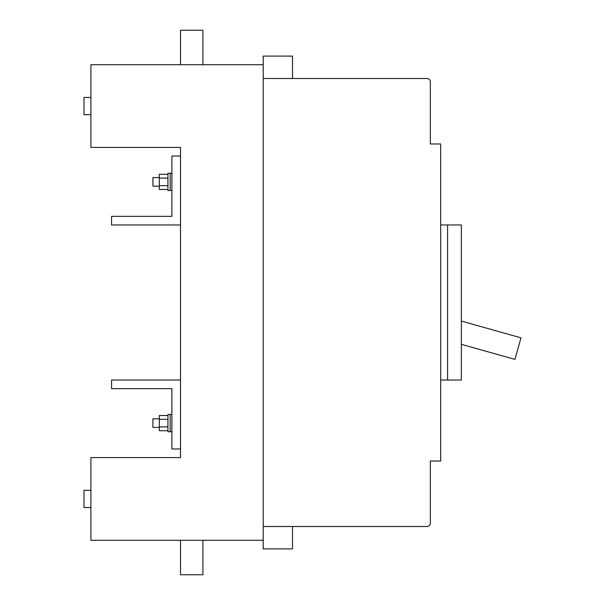 <?xml version="1.0" encoding="UTF-8"?>
<svg xmlns="http://www.w3.org/2000/svg" width="605" height="605" viewBox="0 0 605 605"><rect width="100%" height="100%" fill="white"/><g stroke="black" fill="none" stroke-linecap="round" stroke-linejoin="round"><path stroke-width="0.91" d="M90.901 490.315L84.012 490.315L84.012 507.55L90.901 507.55M430.352 118.126L430.352 81.94A3.448 3.448 0 0 0 426.903 78.499L263.213 78.499L263.213 526.501L426.903 526.501A3.448 3.448 0 0 0 430.352 523.06L430.352 486.874M430.352 110.806L430.352 143.975L440.69 143.975L440.69 461.025L430.352 461.025L430.352 523.06M413.124 526.501L426.903 526.501L413.124 526.501M440.69 224.962L461.365 224.962L461.365 380.038L440.69 380.038M447.587 224.962L447.587 380.038M461.365 344.336L514.931 359.393L520.988 337.832L461.365 321.073M180.502 156.037L180.502 224.962L111.577 224.962L111.577 216.348L171.888 216.348L171.888 156.037L180.502 156.037M180.502 448.963L180.502 380.038L111.577 380.038L111.577 388.652L171.888 388.652L171.888 448.963L180.502 448.963M159.312 427.425L152.936 427.425L152.936 418.811L159.312 418.811M167.925 430.7L159.312 430.7L159.312 415.537L167.925 415.537M159.312 419.325L167.925 419.325M159.312 426.911L167.925 426.911M171.888 431.736L170.164 431.736L170.164 414.501L167.925 414.501L167.925 431.736L170.164 431.736L170.164 414.501L171.888 414.501M171.888 190.499L170.164 190.499L170.164 173.264L170.164 190.499L167.925 190.499L167.925 173.264L171.888 173.264M167.925 174.3L159.312 174.3L159.312 189.463L167.925 189.463M159.312 185.674L167.925 185.674M159.312 178.089L167.925 178.089M159.312 177.575L152.936 177.575L152.936 186.189L159.312 186.189M90.901 114.685L84.012 114.685L84.012 97.45L90.901 97.45M202.902 64.712L202.902 30.25L180.502 30.25L180.502 64.712M202.902 540.288L202.902 574.75L180.502 574.75L180.502 540.288M263.213 64.712L90.901 64.712L90.901 147.423L180.502 147.423L180.502 457.577L90.901 457.577L90.901 540.288L263.213 540.288L263.213 56.099L292.502 56.099L292.502 78.499M263.213 540.288L263.213 548.901L292.502 548.901L292.502 526.501"/></g></svg>

